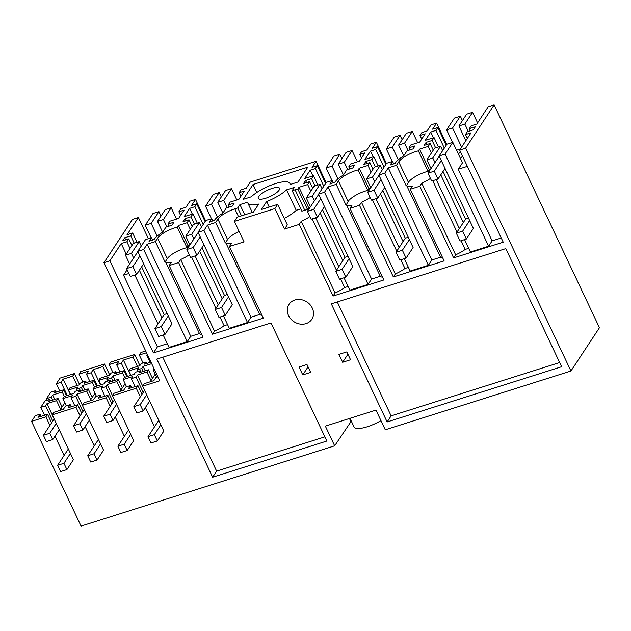 <?xml version="1.0" encoding="UTF-8"?>
<svg xmlns="http://www.w3.org/2000/svg" width="631" height="631" viewBox="0 0 631 631"><rect width="100%" height="100%" fill="white"/><g stroke="black" fill="none" stroke-linecap="round" stroke-linejoin="round"><path stroke-width="0.95" d="M464.826 124.094L472.58 112.326L466.648 114.203L458.895 125.971L464.826 124.094L468.289 131.414M477.572 122.895L472.58 112.326M461.616 147.126L452.569 127.975L446.63 129.852L454.383 118.084L460.322 116.207L462.413 120.631M452.569 127.975L460.322 116.207M446.63 129.852L452.561 142.401M465.852 140.689L458.895 125.971M458.445 154.216L460.307 151.393M460.346 149.05L456.568 150.241M430.445 178.407A16.367 4.709 154.7 0 1 421.768 183.187L419.757 186.24L410.26 189.245L412.272 186.192A16.367 4.709 154.7 0 1 406.68 185.569L408.407 182.32A14.773 4.251 154.7 0 1 425.326 172.082A14.773 4.251 154.7 0 1 428.07 171.332L429.214 169.605L430.602 169.163M501.243 238.005L492.117 240.892L488.615 246.208L470.418 251.974L464.574 239.606M459.36 228.564L436.218 179.606M430.997 168.564L426.879 159.848L434.625 148.08L440.564 146.203L432.811 157.971L434.964 162.538M488.615 246.208L445.068 154.09L439.137 155.967L446.89 144.199L452.821 142.322L445.068 154.09M469.653 220.535L462.649 231.159L466.372 239.039L473.376 228.406L439.137 155.967M463.328 222.538L440.785 174.834M426.879 159.848L432.811 157.971M492.117 240.892L458.248 169.242L462.499 162.79L452.821 142.322M467.382 166.355L458.248 169.242M460.535 158.641L461.569 157.072L462.807 156.685M465.418 134.608L467.319 131.721L473.329 129.82L475.332 126.784L469.314 128.685L471.215 125.798L476.831 124.023L488.189 106.781L494.12 104.904L465.607 148.19L459.676 150.068L471.034 132.826L465.418 134.608L467.271 138.536M469.314 128.685L470.308 130.775M31.55 421.374L45.866 416.846L47.546 414.299L37.97 417.328L40.045 414.181L35.304 415.679L31.55 421.374L81.052 526.096L334.659 445.809L325.351 426.13L375.981 410.103L385.281 429.782L570.937 371.012L599.45 327.726L494.12 104.904M59.732 391.031L56.309 383.79L60.063 378.095L74.379 373.56L79.624 384.658M104.517 364.016L102.845 366.564L93.27 369.592L91.195 372.747L86.486 374.238L88.561 371.083L79.033 374.104L80.705 371.556L104.517 364.016L109.762 375.114M137.432 366.43L132.983 357.02L123.408 360.056L121.333 363.204L116.625 364.694L118.699 361.539L109.171 364.56L110.843 362.013L134.655 354.48L139.901 365.57M146.518 352.737L139.309 355.016L140.981 352.477L145.69 350.986M148.403 238.692L138.394 217.521L132.463 219.399L103.949 262.677L109.881 260.8L153.428 352.926L203.024 337.222L169.155 265.572L178.652 262.567L212.521 334.217L214.524 331.165A16.367 4.709 -25.3 0 0 224.108 325.738L227.586 324.642M157.624 238.171L167.302 258.647L165.054 262.062L155.376 241.594L157.624 238.171A14.773 4.251 154.7 0 1 174.542 227.933A14.773 4.251 154.7 0 1 177.287 227.184L178.431 225.456L187.131 222.704L189.032 219.817L183.022 221.718L185.017 218.681L191.027 216.78L192.928 213.893L184.149 216.678L189.631 208.356L194.853 206.708L196.722 203.86L191.501 205.509L195.507 199.435L189.97 201.186L185.964 207.268L180.742 208.916L178.873 211.764L184.094 210.115L178.612 218.429L169.834 221.205L167.933 224.092L173.943 222.191L171.947 225.228L165.929 227.128L162.53 232.295A18.638 5.356 154.7 0 0 154.264 239.236L149.058 241.334L151.44 237.729L152.615 240.214M195.507 199.435L205.603 220.795M300.766 208.885L296.223 210.32L286.545 189.852L294.361 187.375L292.169 190.696L295.095 189.773A14.773 4.251 154.7 0 1 297.84 189.024L298.984 187.297L307.683 184.536L309.584 181.657L303.574 183.558L305.57 180.521L311.588 178.62L313.489 175.733L304.702 178.51L310.184 170.196L315.405 168.54L317.275 165.693L312.061 167.349L316.06 161.276L250.247 182.107L246.24 188.18L241.026 189.836L239.149 192.684L244.371 191.027L238.889 199.349L230.11 202.125L228.209 205.012L234.219 203.111L232.224 206.148L226.206 208.049L222.806 213.215A18.638 5.356 154.7 0 0 214.54 220.156L209.342 222.254L211.716 218.649L212.892 221.126M316.06 161.276L326.156 182.635M358.116 169.944L367.794 190.412A14.773 4.251 -25.3 0 0 365.049 191.161A14.773 4.251 -25.3 0 0 348.131 201.399L338.453 180.931A14.773 4.251 154.7 0 1 355.371 170.685A14.773 4.251 154.7 0 1 358.116 169.944L359.26 168.209L367.96 165.456L369.861 162.569L363.85 164.478L365.846 161.441L371.864 159.533L373.765 156.646L364.978 159.43L370.46 151.117L375.682 149.46L377.559 146.613L372.337 148.269L376.336 142.188L370.799 143.947L366.8 150.02L361.579 151.669L359.702 154.516L364.923 152.868L359.441 161.181L350.662 163.957L348.762 166.844L354.772 164.943L352.776 167.98L346.766 169.881L343.359 175.055A18.638 5.356 154.7 0 0 335.093 181.996L329.895 184.086L332.269 180.482L333.444 182.966M376.336 142.188L386.432 163.555M428.07 171.332L418.4 150.856L419.536 149.129L428.236 146.376L430.137 143.489L424.127 145.39L426.13 142.354L432.14 140.453L434.041 137.566L425.262 140.35L430.736 132.029L435.958 130.38L437.835 127.533L432.614 129.181L436.613 123.108L431.076 124.859L427.077 130.94L421.855 132.589L419.978 135.436L425.199 133.788L419.725 142.101L410.939 144.878L409.038 147.764L415.056 145.864L413.053 148.9L407.042 150.801L403.635 155.967A18.638 5.356 154.7 0 0 395.369 162.908L394.998 163.484L390.171 165.006L392.545 161.402L393.72 163.886M436.613 123.108L446.709 144.467M418.4 150.856A14.773 4.251 -25.3 0 0 415.648 151.606A14.773 4.251 -25.3 0 0 398.729 161.844L396.481 165.267L388.294 167.854L384.792 173.17L378.86 175.047L386.614 163.279L392.545 161.402M429.214 169.605L419.536 149.129M428.236 146.376L431.375 153.017M427.116 144.444L426.13 142.354M432.14 140.453L435.595 147.772M434.041 137.566L438.435 146.873M430.736 132.029L433.442 137.755M435.958 130.38L444.327 148.088M446.204 145.24L437.835 127.533M432.74 180.711L457.025 232.098M461.095 240.703L465.213 249.411L468.691 248.314M419.757 186.24L453.626 257.89L455.637 254.837L421.768 183.187M455.637 254.837A16.367 4.709 -25.3 0 0 465.213 249.411M442.654 150.628L440.564 146.203M430.137 143.489L433.276 150.131M453.626 257.89L503.222 242.186L459.676 150.068M380.958 420.64A20.91 6.01 154.7 0 1 367.226 426.785A20.91 6.01 154.7 0 1 354.07 426.99L349.976 418.329M334.659 445.809L351.309 421.161M570.937 371.012L465.607 148.19M505.802 248.614L331.307 303.85L387.134 421.958L561.637 366.714L505.802 248.614M410.26 189.245L444.129 260.895L393.35 276.97L395.353 273.925A16.367 4.709 -25.3 0 0 404.936 268.49L408.415 267.394M348.131 201.399L346.403 204.649A16.367 4.709 154.7 0 0 351.995 205.28L349.984 208.325L359.481 205.32L393.35 276.97M349.984 208.325L383.853 279.975L333.073 296.049L335.077 293.005A16.367 4.709 -25.3 0 0 344.66 287.578L348.138 286.474M286.545 189.852A23.189 6.665 154.7 0 1 266.597 201.573L261.344 209.547L277.64 204.389L287.318 224.857L284.565 229.037L299.204 224.399L333.073 296.049M284.565 229.037L274.895 208.561L234.393 221.386L244.071 241.854L229.432 246.492L263.301 318.142L212.521 334.217M157.924 376.865L155.936 377.496L153.861 380.643L144.286 383.672L142.614 386.219L159.777 380.785L103.949 262.677M142.614 386.219L163.823 431.099L157.324 440.966L150.998 442.97L148.017 436.676L158.76 420.372M136.28 388.223L137.96 385.675L128.424 388.696L130.507 385.541L125.75 387.048L123.684 390.195L114.148 393.216L112.476 395.755L136.28 388.223L140.342 396.804M145.414 407.531L154.524 426.801M112.476 395.755L133.685 440.635L127.186 450.51L120.86 452.514L117.879 446.212L128.614 429.916M101.346 397.27L100.321 395.101L95.612 396.591L93.546 399.738L84.01 402.759L82.338 405.299L106.142 397.759L110.204 406.34M115.268 417.067L124.378 436.344M82.338 405.299L103.547 450.179L97.048 460.054L90.722 462.058L87.741 455.756L98.475 439.452M64.717 407.287L63.4 409.282L53.872 412.295L52.199 414.843L76.004 407.303L80.066 415.884M85.13 426.611L94.24 445.88M52.199 414.843L73.409 459.723L66.91 469.59L60.576 471.594L57.602 465.299L68.337 448.996M45.866 416.846L49.928 425.428M54.992 436.155L64.102 455.424M342.641 362.273L338.918 354.393L346.829 351.893L350.552 359.765L342.641 362.273L347.933 354.236M288.556 315.579A13.637 11.815 -146.6 0 0 299.906 324.034A13.637 11.815 -146.6 0 0 311.809 319.325A13.637 11.815 -146.6 0 0 312.282 308.062A13.637 11.815 -146.6 0 0 300.932 299.607A13.637 11.815 -146.6 0 0 289.03 304.316A13.637 11.815 -146.6 0 0 288.556 315.579M326.85 441.037L212.631 477.202L156.803 359.094L271.022 322.938L326.85 441.037M302.77 374.893L299.047 367.021L306.958 364.513L310.681 372.385L302.77 374.893L308.062 366.856M559.658 362.533L391.133 415.884L387.134 421.958M337.285 301.957L391.133 415.884M349.101 258.694L342.097 269.327L345.82 277.198L352.824 266.566L318.584 194.127L326.337 182.359L332.269 180.482M318.584 194.127L324.515 192.25L328.017 186.934L336.205 184.347L338.453 180.931M367.794 190.412L368.938 188.685L370.326 188.243M370.168 197.487A16.367 4.709 154.7 0 1 361.484 202.275L359.481 205.32M406.68 185.569L440.548 257.219A16.367 4.709 -25.3 0 0 442.796 258.055M440.548 257.219L431.841 259.98L388.294 167.854M404.297 258.686L410.142 271.054L428.339 265.296L431.841 259.98M361.484 202.275L395.353 273.925M406.159 185.735L396.481 165.267M409.038 147.764L410.032 149.855M419.978 135.436L421.705 139.088M428.339 265.296L384.792 173.17M403.051 241.618L380.501 193.922M374.688 181.618L372.535 177.051L380.288 165.283L382.378 169.707M370.72 187.644L366.595 178.928L372.535 177.051M399.076 247.644L375.942 198.686M409.377 239.614L402.373 250.247L406.096 258.118L413.1 247.486L378.86 175.047M385.927 164.32L377.559 146.613M375.682 149.46L384.05 167.168M370.46 151.117L373.166 156.835M373.765 156.646L378.158 165.953M371.864 159.533L375.319 166.852M366.84 163.532L365.846 161.441M369.861 162.569L373 169.211M367.96 165.456L371.099 172.097M368.938 188.685L359.26 168.209M402.136 139.711L400.038 135.286L394.107 137.164L386.353 148.94L392.285 161.481M398.295 159.769L392.293 147.055L400.038 135.286M386.353 148.94L392.293 147.055M366.595 178.928L374.349 167.16L380.288 165.283M372.456 199.79L396.749 251.177M400.819 259.791L404.936 268.49M406.372 133.283L412.303 131.406L404.55 143.174L398.618 145.051L406.372 133.283M417.667 142.748L412.303 131.406M408.012 150.494L404.55 143.174M403.722 155.849L398.618 145.051M228.548 296.862L221.544 307.486L225.267 315.366L232.271 304.734L198.031 232.295L205.785 220.527L211.716 218.649M198.031 232.295L203.963 230.418L207.465 225.101L215.652 222.506L217.9 219.091A14.773 4.251 154.7 0 1 234.819 208.853L238.557 216.756M234.393 221.386L237.146 217.206L253.441 212.048L258.686 204.081A23.189 6.665 154.7 0 1 247.936 203.245A23.189 6.665 154.7 0 1 247.746 202.133L239.938 204.602L237.745 207.93L234.819 208.853M277.64 204.389L274.895 208.561M261.116 199.222A11.823 3.4 154.7 0 1 258.213 198.386A11.823 3.4 154.7 0 1 264.208 191.974A11.823 3.4 154.7 0 1 276.678 187.439A11.823 3.4 154.7 0 1 279.58 188.283A11.823 3.4 154.7 0 1 273.586 194.687A11.823 3.4 154.7 0 1 261.116 199.222M307.77 167.199L253.031 184.528L243.274 199.341L251.248 196.817A23.189 6.665 154.7 0 1 273.609 184.205A23.189 6.665 154.7 0 1 289.858 183.424A23.189 6.665 154.7 0 1 290.047 184.536L298.013 182.012L307.77 167.199M292.169 190.696L301.847 211.172L304.773 210.241A14.773 4.251 -25.3 0 1 307.518 209.492L297.84 189.024M307.518 209.492L308.662 207.765L310.05 207.323M296.223 210.32A23.189 6.665 154.7 0 1 284.273 218.413M309.884 216.575A16.367 4.709 154.7 0 1 301.208 221.355L299.204 224.399M346.403 204.649L380.272 276.299A16.367 4.709 -25.3 0 0 382.512 277.143M380.272 276.299L371.564 279.06L328.017 186.934M344.021 277.766L349.866 290.134L368.062 284.376L371.564 279.06M301.208 221.355L335.077 293.005M345.883 204.815L336.205 184.347M348.762 166.844L349.755 168.934M359.702 154.516L361.429 158.168M368.062 284.376L324.515 192.25M342.775 260.698L320.225 213.002M314.412 200.697L312.258 196.131L320.004 184.362L322.102 188.795M310.444 206.731L306.319 198.016L312.258 196.131M338.8 266.724L315.666 217.774M325.651 183.4L317.275 165.693M315.405 168.54L323.774 186.248M310.184 170.196L312.889 175.923M313.489 175.733L317.882 185.033M311.588 178.62L315.043 185.932M306.563 182.611L305.57 180.521M309.584 181.657L312.724 188.298M307.683 184.536L310.823 191.177M308.662 207.765L298.984 187.297M341.86 158.799L339.762 154.366L333.831 156.251L326.077 168.02L332.009 180.569M338.019 178.849L332.009 166.142L339.762 154.366M326.077 168.02L332.009 166.142M306.319 198.016L314.072 186.24L320.004 184.362M312.179 218.87L336.473 270.265M340.543 278.87L344.66 287.578M346.096 152.363L352.027 150.486L344.274 162.262L338.342 164.139L346.096 152.363M357.391 161.836L352.027 150.486M347.736 169.573L344.274 162.262M343.438 174.929L338.342 164.139M324.878 436.857L216.63 471.128L162.782 357.201M212.631 477.202L216.63 471.128M177.287 227.184L186.965 247.66L188.101 245.932L189.497 245.491M167.302 258.647A14.773 4.251 154.7 0 1 184.22 248.409A14.773 4.251 154.7 0 1 186.965 247.66M169.155 265.572L171.167 262.52A16.367 4.709 154.7 0 1 165.574 261.897L199.443 333.547L190.736 336.307L147.189 244.181L155.376 241.594M165.574 261.897L165.054 262.062M201.683 334.383A16.367 4.709 154.7 0 1 199.443 333.547M189.332 254.735A16.367 4.709 154.7 0 1 180.655 259.515L178.652 262.567M109.881 260.8L121.239 243.566L126.855 241.783L128.756 238.897L122.745 240.805L124.741 237.769L130.751 235.86L132.652 232.973L127.036 234.756L138.394 217.521M141.273 246.035L139.175 241.61L133.244 243.487L125.49 255.255L131.422 253.378L139.175 241.61M161.946 317.945L139.396 270.249M133.583 257.945L131.422 253.378M168.272 315.942L161.268 326.574L164.991 334.446L171.995 323.813L137.755 251.375L143.687 249.497L187.233 341.623L169.037 347.381L163.192 335.014M157.971 323.971L134.829 275.021M129.607 263.979L125.49 255.255M128.905 273.507L123.558 275.195L157.427 346.845L167.31 343.721M157.427 346.845L153.428 352.926M123.558 275.195L127.139 269.76M121.239 243.566L126.232 254.135M126.855 241.783L129.994 248.425M128.756 238.897L131.895 245.538M125.727 239.859L124.741 237.769M130.751 235.86L134.214 243.18M132.652 232.973L137.053 242.28M149.5 218.807L145.248 225.267L151.18 223.382L158.933 211.614L153.002 213.491L149.5 218.807M151.18 237.808L145.248 225.267M137.755 251.375L145.509 239.606L151.44 237.729M143.687 249.497L147.189 244.181M187.233 341.623L190.736 336.307M178.873 211.764L180.6 215.416M167.933 224.092L168.919 226.182M162.609 232.176L157.505 221.378L163.445 219.501L166.899 226.821M176.554 219.075L171.198 207.733L163.445 219.501M171.198 207.733L165.259 209.61L157.505 221.378M157.19 236.097L151.18 223.382M161.023 216.047L158.933 211.614M217.9 219.091L227.578 239.567A14.773 4.251 154.7 0 1 239.133 231.411M227.578 239.567L225.33 242.982L215.652 222.506M229.432 246.492L231.443 243.44A16.367 4.709 154.7 0 1 225.851 242.817L225.33 242.982M225.851 242.817L259.72 314.467A16.367 4.709 -25.3 0 0 261.96 315.303M259.72 314.467L251.012 317.219L207.465 225.101M223.469 315.934L229.313 328.301L247.51 322.536L251.012 317.219M180.655 259.515L214.524 331.165M228.209 205.012L229.195 207.102M239.149 192.684L240.876 196.336M247.51 322.536L203.963 230.418M222.222 298.865L199.672 251.162M193.859 238.865L191.698 234.298L199.451 222.53L201.549 226.955M189.892 244.891L185.766 236.175L191.698 234.298M218.247 304.891L195.105 255.934M205.099 221.568L196.722 203.86M194.853 206.708L203.221 224.415M189.631 208.356L192.337 214.083M192.928 213.893L197.329 223.2M191.027 216.78L194.49 224.1M186.011 220.771L185.017 218.681M189.032 219.817L192.171 226.458M187.131 222.704L190.27 229.345M188.101 245.932L178.431 225.456M221.307 196.959L219.209 192.534L213.278 194.411L205.525 206.179L211.456 218.728M217.466 217.017L211.456 204.302L219.209 192.534M205.525 206.179L211.456 204.302M185.766 236.175L193.52 224.407L199.451 222.53M191.627 257.038L215.92 308.425M219.99 317.038L224.108 325.738M225.543 190.53L231.474 188.653L223.721 200.421L217.79 202.299L225.543 190.53M236.838 199.995L231.474 188.653M227.176 207.741L223.721 200.421M222.885 213.089L217.79 202.299M239.938 204.602L244.757 214.8M237.745 207.93L241.484 215.834M350.789 421.319L349.456 418.495M253.031 184.528L256.793 192.494M266.597 201.573L269.192 207.063M85.674 381.124L84.27 383.262L93.838 380.233L92.378 382.457L82.803 385.486L81.423 387.576L76.722 389.067L78.094 386.977L68.566 389.99L70.025 387.773L79.561 384.752L80.965 382.615L85.674 381.124L86.376 382.591M80.634 391.252L79.956 389.808L75.247 391.299L73.874 393.389L64.338 396.41L62.871 398.626L72.407 395.613L70.995 397.751L75.704 396.26L82.921 411.538M79.956 389.808L78.575 391.898L88.151 388.87L86.684 391.094L77.116 394.123L75.704 396.26M71.208 406.806L70.183 404.637L65.482 406.127L64.709 407.295M76.004 407.303L77.684 404.763L68.109 407.792L70.183 404.637M52.231 414.788L46.978 403.659L56.545 400.63L58.013 398.413L48.437 401.442L49.817 399.352L45.069 400.851L40.818 407.303L44.572 415.245M54.755 399.439L52.665 395.022L62.24 391.993L63.699 389.777L54.132 392.805L55.536 390.66L50.796 392.166L46.544 398.618L47.27 400.157M74.379 373.56L72.699 376.108L63.132 379.136L61.057 382.283L56.309 383.79M72.699 376.108L77.148 385.517M68.566 389.99L70.656 394.407M62.24 391.993L64.33 396.418M63.699 389.777L66.507 395.716M62.871 398.626L66.294 405.867M56.545 400.63L60.608 409.211M58.013 398.413L62.067 406.995M46.978 403.659L45.566 405.804L40.818 407.303M49.817 399.352L50.496 400.788M46.544 398.618L51.285 397.112L52.696 400.093M52.665 395.022L51.285 397.112M47.546 414.299L51.6 422.88M45.566 405.804L52.783 421.082M40.045 414.181L41.07 416.35M55.536 390.66L56.238 392.135M63.132 379.136L70.356 394.414M61.057 382.283L67.288 395.471M70.995 397.751L74.75 405.686M76.722 389.067L77.447 390.605M79.033 374.104L82.779 382.039M86.486 374.238L89.91 381.479M81.423 387.576L82.835 390.55M91.195 372.747L97.426 385.935M112.507 395.7L107.254 384.579L116.822 381.55L118.289 379.326L108.713 382.362L110.094 380.264L105.385 381.755L104.012 383.845L94.476 386.866L93.017 389.09L102.545 386.069L101.134 388.215L105.842 386.724L113.059 402.002M101.134 388.215L104.888 396.15M115.031 380.359L112.941 375.942L111.561 378.032L106.86 379.523L107.585 381.061M111.561 378.032L112.973 381.014M116.625 364.694L120.048 371.935M121.333 363.204L127.565 376.391M100.321 395.101L98.247 398.248L107.822 395.219L111.876 403.801M107.254 384.579L105.842 386.724M110.094 380.264L110.772 381.708M112.941 375.942L122.517 372.913L124.607 377.338L134.151 374.309L135.523 372.219L140.271 370.712L140.95 372.156M151.692 363.677L143.119 366.39L141.746 368.48L136.998 369.979L137.724 371.517M136.998 369.979L138.37 367.889L128.842 370.91L130.933 375.327M108.232 377.433L98.704 380.454L100.163 378.229L109.699 375.208L111.103 373.071L115.812 371.58L116.514 373.055M115.812 371.58L114.408 373.718L123.976 370.689L126.784 376.636M123.408 360.056L130.633 375.335M132.644 376.581L131.272 378.671L136.02 377.164L137.432 375.027L146.96 372.006L148.427 369.79L138.891 372.803L140.271 370.712M124.615 377.322L123.155 379.546L132.652 376.581M150.967 362.147L144.586 364.166L145.998 362.028L146.692 363.503M128.842 370.91L130.301 368.685L139.837 365.672L141.249 363.527L145.998 362.028M131.272 378.671L135.026 386.606M136.02 377.164L143.229 392.419M130.499 385.541L131.532 387.71M123.155 379.546L126.571 386.787M118.289 379.326L122.343 387.907M116.822 381.55L120.884 390.132M122.517 372.913L123.976 370.689M147.283 354.362L146.763 355.15L150.186 362.391M147.544 354.906L146.763 355.15M139.309 355.016L143.056 362.951M132.983 357.02L134.655 354.48M141.738 368.48L143.15 371.454M106.142 397.759L107.822 395.219M108.232 377.441L106.852 379.523M77.116 394.123L82.369 405.244M82.803 385.486L84.893 389.903M102.845 366.564L107.286 375.973M93.27 369.592L100.495 384.871M93.017 389.09L96.433 396.331M98.704 380.454L100.794 384.871M88.151 388.87L92.205 397.451M86.684 391.094L90.746 399.675M92.378 382.457L94.469 386.882M93.838 380.233L96.646 386.18M109.171 364.56L112.917 372.495M77.684 404.763L81.738 413.344M154.098 368.772L153.294 370.003L154.5 369.624M153.294 370.003L156.717 377.243M146.96 372.006L151.022 380.588M148.427 369.79L152.481 378.371M137.432 375.027L142.677 386.125M137.96 385.675L142.014 394.257M143.119 366.39L145.209 370.807M441.298 160.534L434.294 171.167L438.017 179.038L431.683 181.042L427.968 173.17L434.294 171.167M445.021 168.406L438.017 179.038M462.649 231.159L456.323 233.162L460.046 241.042L466.372 239.039M456.323 233.162L465.575 219.115L468.541 218.176M439.255 156.22L427.968 173.17M443.033 171.419L465.575 219.115M200.185 236.862L193.189 247.494L196.904 255.366L190.578 257.369L186.855 249.497L193.189 247.494M203.908 244.733L196.904 255.366M221.544 307.486L215.218 309.49L218.941 317.369L225.267 315.366M215.218 309.49L224.47 295.442L227.436 294.503M198.15 232.547L186.855 249.497M201.928 247.746L224.47 295.442M381.021 179.614L374.017 190.246L377.74 198.118L371.407 200.122L367.684 192.25L374.017 190.246M384.736 187.486L377.74 198.118M402.373 250.247L396.047 252.25L399.77 260.122L406.096 258.118M396.047 252.25L405.299 238.202L408.265 237.264M378.979 175.3L367.684 192.25M382.757 190.499L405.299 238.202M320.745 198.694L313.741 209.326L317.464 217.206L311.13 219.209L307.407 211.33L313.741 209.326M324.46 206.574L317.464 217.206M342.097 269.327L335.771 271.33L339.494 279.202L345.82 277.198M335.771 271.33L345.023 257.282L347.989 256.344M318.702 194.387L307.407 211.33M322.48 209.587L345.023 257.282M139.908 255.941L132.904 266.574L136.627 274.446L130.301 276.449L126.579 268.577L132.904 266.574M143.631 263.821L136.627 274.446M161.268 326.574L154.942 328.577L158.665 336.449L164.991 334.446M154.942 328.577L164.194 314.53L167.16 313.591M137.874 251.627L126.579 268.577M141.644 266.834L164.194 314.53M140.169 404.668L143.142 410.97L136.817 412.974L133.835 406.672L140.169 404.668L146.668 394.801M143.142 410.97L149.65 401.095M155.258 374.159L150.225 381.794M144.578 390.376L133.835 406.672M148.017 436.676L154.343 434.672L157.324 440.966M160.85 424.797L154.343 434.672M110.031 414.212L113.004 420.514L106.678 422.518L103.697 416.215L110.031 414.212L116.53 404.345M113.004 420.514L119.504 410.639M125.119 383.703L120.087 391.33M114.44 399.912L103.697 416.215M117.879 446.212L124.204 444.208L127.186 450.51M130.712 434.341L124.204 444.208M79.892 423.756L82.866 430.05L76.54 432.054L73.559 425.759L79.892 423.756L86.392 413.881M82.866 430.05L89.365 420.183M94.981 393.239L89.949 400.874M84.302 409.456L73.559 425.759M87.741 455.756L94.066 453.752L97.048 460.054M100.574 443.877L94.066 453.752M49.746 433.292L52.728 439.594L46.402 441.597L43.421 435.295L49.746 433.292L56.254 423.425M52.728 439.594L59.227 429.719M64.843 402.783L59.811 410.418M54.163 419L43.421 435.295M57.602 465.299L63.928 463.296L66.91 469.59M70.435 453.421L63.928 463.296M408.407 182.32L398.729 161.844M304.773 210.241L295.095 189.773M252.274 212.418L247.936 203.245M290.339 184.441L289.858 183.424"/></g></svg>
